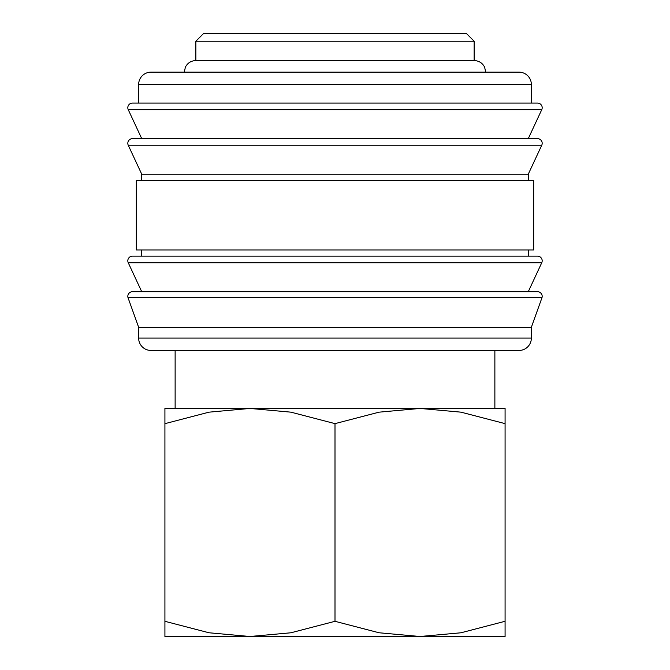 <?xml version="1.0" encoding="UTF-8"?>
<svg xmlns="http://www.w3.org/2000/svg" width="670" height="670" viewBox="0 0 670 670"><rect width="100%" height="100%" fill="white"/><g stroke="black" fill="none" stroke-linecap="round" stroke-linejoin="round"><path stroke-width="1" d="M127.819 296.349A4.64 4.64 0 0 1 132.451 291.71L537.549 291.71A4.64 4.64 0 0 1 541.98 297.698L128.02 297.698A4.64 4.64 0 0 1 127.819 296.349M127.819 260.781A4.64 4.64 0 0 1 132.451 256.149L537.549 256.149A4.64 4.64 0 0 1 541.754 262.741L128.246 262.741A4.64 4.64 0 0 1 127.819 260.781M127.819 143.28A4.64 4.64 0 0 1 132.451 138.64L537.549 138.64A4.64 4.64 0 0 1 541.754 145.231L128.246 145.231A4.64 4.64 0 0 1 127.819 143.28M531.36 84.52L531.36 103.079L335 103.079L537.549 103.079A4.64 4.64 0 0 1 541.754 109.671L128.246 109.671A4.64 4.64 0 0 1 132.451 103.079L335 103.079L138.64 103.079L138.64 84.52A12.37 12.37 0 0 1 151.01 72.151L518.99 72.151A12.37 12.37 0 0 1 531.36 84.52L138.64 84.52M531.36 338.09A12.37 12.37 0 0 1 518.99 350.46L151.01 350.46A12.37 12.37 0 0 1 138.64 338.09L531.36 338.09L531.36 327.27L138.64 327.27L138.64 338.09M335 180.381L136.32 180.381L136.32 249.96L533.68 249.96L533.68 180.381L335 180.381M541.754 145.231L528.27 174.2L141.73 174.2L141.73 180.381M195.849 41.23L203.58 33.5L466.421 33.5L474.151 41.23L195.849 41.23L195.849 60.56L474.151 60.56C478.857 60.744 482.333 62.905 484.569 67.05L485.75 72.151M505.08 636.5L420.04 636.5L379.069 632.773L335 621.308L290.931 632.773L249.96 636.5L208.998 632.773L164.921 621.308C164.921 641.651 164.921 641.651 164.921 621.283L164.921 423.633C164.921 403.298 164.921 403.298 164.921 423.666L208.998 412.167L249.96 408.44L290.931 412.167L335 423.633L379.069 412.167L420.04 408.44L461.002 412.167L505.08 423.633C505.08 403.298 505.08 403.298 505.08 423.666L505.08 621.308C505.08 641.651 505.08 641.651 505.08 621.283L461.002 632.773L420.04 636.5L164.921 636.5M505.08 408.44L164.921 408.44M335 423.633L335 621.308M541.754 109.671L528.27 138.64L335 138.64M541.754 262.741L528.27 291.71L335 291.71M138.64 327.27L128.02 297.698M141.73 291.71L128.246 262.741M141.73 249.96L141.73 256.149M141.73 174.2L128.246 145.231M141.73 138.64L128.246 109.671M175.13 350.46L175.13 408.44M184.25 72.151L185.431 67.05C187.667 62.905 191.143 60.744 195.849 60.56M494.87 350.46L494.87 408.44M474.151 41.23L474.151 60.56M528.27 174.2L528.27 180.381M528.27 249.96L528.27 256.149M531.36 327.27L541.98 297.698"/></g></svg>

